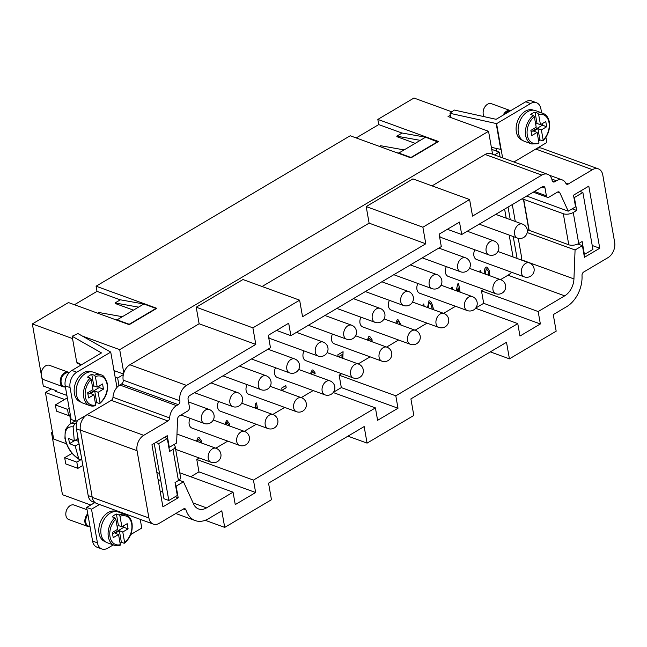 <?xml version="1.0" encoding="UTF-8"?>
<svg xmlns="http://www.w3.org/2000/svg" width="647" height="647" viewBox="0 0 647 647"><rect width="100%" height="100%" fill="white"/><g stroke="black" fill="none" stroke-linecap="round" stroke-linejoin="round"><path stroke-width="0.97" d="M79.047 443.769L75.198 446.042L69.528 443.599L68.614 438.423L74.284 440.874L73.103 426.907L74.817 423.615L76.475 422.637A20.785 11.549 59.4 0 1 76.71 422.685M69.747 414.889A285.311 196.397 110 0 0 70.903 423.51M77.349 434.169L78.336 442.346L78.829 442.516M71.267 378.81A11.881 8.176 -70 0 1 76.742 372.219L71.882 370.448A11.881 8.176 110 0 0 66.406 377.039A11.881 8.176 110 0 0 65.21 385.83L70.07 387.602A11.881 8.176 -70 0 1 71.267 378.81M97.438 542.841L92.586 541.07A11.881 8.176 110 0 0 96.363 546.917A11.881 8.176 110 0 0 97.018 547.2L101.87 548.971A11.881 8.176 -70 0 1 101.223 548.688A11.881 8.176 -70 0 1 97.438 542.841L91.51 509.205L86.649 507.434L94.899 502.549M113.257 544.903L107.766 548.155A11.881 8.176 -70 0 1 101.87 548.971M65.323 386.906A7.724 5.313 -70 0 1 63.204 386.769L44.174 379.838A7.724 5.313 -70 0 1 41.295 375.85A7.724 5.313 -70 0 1 41.246 373.141A7.724 5.313 -70 0 1 42.912 368.564A7.724 5.313 -70 0 1 49.463 365.329L68.485 372.26A7.724 5.313 -70 0 1 69.237 372.632M41.246 373.141L41.295 372.761A6.535 4.497 -70 0 1 42.702 368.887L42.912 368.564M63.204 386.769A7.724 5.313 -70 0 1 60.317 382.781A7.724 5.313 -70 0 1 62.435 374.799A7.724 5.313 -70 0 1 68.485 372.26M65.404 386.938L63.81 386.356A7.125 4.909 -70 0 1 61.15 382.676A7.125 4.909 -70 0 1 63.099 375.309A7.125 4.909 -70 0 1 68.687 372.963L68.881 373.028M76.33 388.758A16.038 11.039 -70 0 1 79.824 379.166M80.616 401.957L80.398 401.876A16.038 11.039 -70 0 1 74.413 393.602A16.038 11.039 -70 0 1 78.805 377.015A16.038 11.039 -70 0 1 91.373 371.742L91.591 371.823M95.077 405.734A16.337 11.242 -70 0 1 89.812 405.62L95.4 405.758L95.691 404.965L93.904 394.791L88.59 397.937L87.677 392.761L92.99 389.615L91.195 379.441L90.2 378.083L87.563 377.12A16.337 11.242 -70 0 1 91.761 374.322L94.397 375.276L95.392 376.619L97.236 387.1L93.799 385.847L91.761 374.322M90.2 378.083A16.337 11.242 -70 0 0 83.714 397.193A16.337 11.242 -70 0 0 89.812 405.62L82.525 402.968A16.337 11.242 -70 0 1 76.427 394.541A16.337 11.242 -70 0 1 80.899 377.646A16.337 11.242 -70 0 1 93.702 372.276L100.989 374.928A16.337 11.242 -70 0 0 94.397 375.276M87.062 509.763L74.098 505.04A7.724 5.313 110 0 0 67.547 508.283A7.724 5.313 110 0 0 65.881 512.861A7.724 5.313 110 0 0 65.929 515.57A7.724 5.313 110 0 0 68.808 519.557L87.838 526.48A7.724 5.313 110 0 0 89.965 526.626M67.547 508.283L67.337 508.607A6.535 4.497 110 0 0 65.929 512.481L65.881 512.861M87.757 513.718A7.724 5.313 110 0 0 84.959 522.501A7.724 5.313 110 0 0 87.838 526.48M87.943 514.769A7.125 4.909 110 0 0 85.784 522.396A7.125 4.909 110 0 0 88.445 526.076L90.038 526.65M104.458 518.886A16.038 11.039 110 0 0 100.964 528.478M105.251 541.676L105.032 541.596A16.038 11.039 -70 0 1 99.048 533.314A16.038 11.039 -70 0 1 103.439 516.735A16.038 11.039 -70 0 1 116.007 511.453L116.225 511.534M114.834 517.794A16.337 11.242 110 0 0 108.348 536.905A16.337 11.242 110 0 0 114.446 545.34L120.035 545.478L120.334 544.677L118.538 534.511L113.225 537.649L112.311 532.481L117.625 529.335L115.829 519.161L114.834 517.794L112.198 516.84A16.337 11.242 -70 0 1 116.403 514.033L119.032 514.996L120.027 516.33L121.871 526.82L118.433 525.566L117.099 526.351M124.467 543.189C130.387 537.94 132.91 531.333 132.037 523.366C131.155 518.894 129.02 515.982 125.623 514.64L118.336 511.987A16.337 11.242 110 0 0 105.534 517.365A16.337 11.242 110 0 0 101.061 534.252A16.337 11.242 110 0 0 107.159 542.687L114.446 545.34M502.614 157.876L496.589 123.674L530.58 103.544A11.881 8.176 -70 0 1 536.468 102.736A11.881 8.176 -70 0 1 537.123 103.019A11.881 8.176 -70 0 1 540.908 108.866L541.604 112.813M510.637 110.71A7.724 5.313 110 0 0 510.426 110.621L491.405 103.698A7.724 5.313 110 0 0 484.854 106.933A7.724 5.313 110 0 0 483.188 111.51A7.724 5.313 110 0 0 483.236 114.22A7.724 5.313 110 0 0 484.191 116.662M522.558 140.326L522.339 140.245A16.038 11.039 -70 0 1 516.355 131.972A16.038 11.039 -70 0 1 520.746 115.384A16.038 11.039 -70 0 1 533.314 110.111L533.532 110.192M537.115 132.409L531.81 135.546L530.896 130.379L536.209 127.233L534.357 116.751A15.148 10.425 110 0 0 527.313 135.352A15.148 10.425 110 0 0 538.967 142.89L538.344 143.634L538.967 142.89L537.115 132.409L533.678 131.155L537.924 128.64L541.369 129.893L543.165 140.059L542.542 140.836L539.905 139.873A16.337 11.242 -70 0 1 538.627 140.965M543.019 140.771C548.114 135.449 550.217 129.198 549.343 122.024C548.462 117.544 546.319 114.632 542.93 113.298L535.643 110.645A16.337 11.242 110 0 0 522.841 116.015A16.337 11.242 110 0 0 518.368 132.91A16.337 11.242 110 0 0 524.466 141.337L531.753 143.99L538.716 143.65M534.357 116.751L533.363 115.409L530.734 114.454A16.337 11.242 -70 0 1 535.029 112.222L537.665 113.176L538.66 114.543A15.148 10.425 110 0 1 548.988 122.526A15.148 10.425 110 0 1 543.165 140.059L542.542 140.836M90.758 505.008L62.46 494.704L51.509 432.608L52.423 432.067M481.061 272.557L480.656 270.26M479.839 272.112L480.042 270.616L480.689 270.236L481.101 272.573M452.593 289.411L452.188 287.114M451.363 288.966L451.574 287.47L452.221 287.09L452.633 289.427M424.125 306.274L423.712 303.969M422.895 305.821L423.106 304.325L423.753 303.944L424.165 306.282M371.079 341.398L371.046 340.346L369.211 338.244L368.369 340.419M369.17 338.235L369.631 338.227L368.329 340.403M372.065 341.762L372.033 339.732L369.72 336.383L372.074 339.748L372.106 341.778M367.375 340.047L368.879 336.432L369.736 336.391M310.398 373.748L312.161 370.003L312.978 369.971L315.267 373.149L312.962 369.963M311.433 374.128L312.372 371.855L313.552 372.211L312.372 371.855L311.482 374.144M313.593 372.227L312.412 371.871L313.593 372.227L314.305 373.926L315.267 373.149M314.288 373.885L315.226 373.141M256.414 408.54L256.123 407.076L255.969 408.378M256.163 407.092L256.01 408.386M257.555 408.953L256.495 402.96M255.161 408.079L255.719 403.421L256.535 402.935L257.595 408.969M201.565 443.009L201.476 441.044L199.033 437.485L201.516 441.06L201.605 443.025M196.453 441.149L198.079 437.542L199.05 437.493M197.416 441.497L198.346 439.378L198.936 439.362L198.386 439.394L197.456 441.513M200.53 442.637L200.481 441.61L198.346 439.378M229.628 426.001L229.588 424.036L227.243 420.752L229.628 424.052L229.669 426.017M224.913 424.286L226.41 420.776L227.259 420.76M225.884 424.642L227.186 422.556M228.634 425.645L228.585 424.618L226.749 422.58L225.924 424.658M227.17 422.548L226.709 422.564M283.014 390.998L282.901 389.64L286.152 387.715L285.788 385.62M282.003 390.634L281.777 387.998L285.82 385.604L286.192 387.723L282.941 389.656L283.054 391.014M338.478 356.748L342.134 354.588L338.518 356.764M341.826 357.969L342.174 354.605M342.813 358.333L343.047 351.725M338.114 356.618L337.799 354.831L343.08 351.701L342.853 358.341M400.008 324.713L399.992 324.64C399.385 322.408 398.617 321.324 397.695 321.397L396.813 323.549M397.654 321.381L396.854 323.565M401.205 325.15L397.937 319.61L401.245 325.166M395.81 323.185L397.242 319.634L397.962 319.618M432.253 309.234L432.236 309.137C431.209 304.543 430.231 302.4 429.301 302.691L428.379 304.632L428.476 307.859M429.568 302.659L428.379 304.632M428.419 304.64L428.516 307.867M433.401 309.646L433.231 308.506C432.018 303.087 430.587 300.531 428.945 300.831M427.562 307.527L428.985 300.847C430.627 300.54 432.059 303.103 433.272 308.522L433.441 309.662M428.985 300.847L429.689 300.823M460.074 292.137L458.521 283.362M456.564 290.859L456.353 289.662L457.914 283.726L458.561 283.337L460.114 292.153M457.073 291.045L458.23 287.931L457.114 291.061M458.933 291.724L458.27 287.947M489.148 275.501L489.358 270.616L486.916 267.057M484.231 273.916C484.053 270.689 484.627 268.424 485.962 267.114L486.932 267.065L489.399 270.632L489.189 275.517M484.474 273.802L485.266 273.527L486.221 268.95L486.795 268.934M488.113 275.129L488.356 271.182L486.261 268.966L485.307 273.544L484.514 273.818M486.77 268.926L486.221 268.95M199.276 457.979L196.777 459.459L198.969 471.881L190.728 476.758M215.807 448.193L227.752 441.125M244.275 431.339L256.22 424.27M272.743 414.484L284.688 407.416M301.219 397.63L313.164 390.562M341.632 373.707L339.133 375.179L341.325 387.602L333.423 392.276M358.163 363.921L370.108 356.845M386.631 347.067L398.576 339.99M415.099 330.213L427.044 323.136M443.575 313.358L455.52 306.282M483.988 289.427L481.489 290.907L483.681 303.33L475.78 308.004M500.519 279.641L508.016 275.201A16.038 11.039 110 0 0 511.591 272.258M513.055 256.988L509.189 235.063M506.213 218.176L504.611 209.118M524.216 276.851A7.424 7.424 0 0 0 534.066 268.586A7.424 7.424 0 0 0 529.295 262.9A7.424 5.111 -70 0 0 525.615 263.41A7.424 5.111 -70 0 0 521.442 273.026A7.424 5.111 -70 0 0 524.216 276.851L476.645 259.528A7.424 5.111 -70 0 1 474.825 249.774M495.739 293.706A7.424 7.424 0 0 0 505.598 285.44A7.424 7.424 0 0 0 500.827 279.755A7.424 5.111 -70 0 0 497.147 280.264A7.424 5.111 -70 0 0 492.974 289.88A7.424 5.111 -70 0 0 495.739 293.706L448.177 276.382A7.424 5.111 -70 0 1 446.349 266.629M467.271 310.56A7.424 7.424 0 0 0 477.122 302.295A7.424 7.424 0 0 0 472.35 296.609A7.424 5.111 -70 0 0 468.671 297.119A7.424 5.111 -70 0 0 464.497 306.735A7.424 5.111 -70 0 0 467.271 310.56L419.701 293.237A7.424 5.111 -70 0 1 417.881 283.483M438.803 327.422A7.424 7.424 0 0 0 448.654 319.157A7.424 7.424 0 0 0 443.882 313.463A7.424 5.111 -70 0 0 440.203 313.973A7.424 5.111 -70 0 0 436.029 323.589A7.424 5.111 -70 0 0 438.803 327.422L391.233 310.099A7.424 5.111 -70 0 1 389.405 300.337M410.327 344.277A7.424 7.424 0 0 0 420.178 336.011A7.424 7.424 0 0 0 415.406 330.318A7.424 5.111 -70 0 0 411.727 330.827A7.424 5.111 -70 0 0 407.561 340.443A7.424 5.111 -70 0 0 410.327 344.277L362.757 326.953A7.424 5.111 -70 0 1 360.937 317.192M381.859 361.131A7.424 7.424 0 0 0 391.71 352.866A7.424 7.424 0 0 0 386.938 347.18A7.424 5.111 -70 0 0 383.259 347.682A7.424 5.111 -70 0 0 379.085 357.298A7.424 5.111 -70 0 0 381.859 361.131L334.289 343.808A7.424 5.111 -70 0 1 332.469 334.046M353.383 377.985A7.424 7.424 0 0 0 363.242 369.72A7.424 7.424 0 0 0 358.47 364.035A7.424 5.111 -70 0 0 354.782 364.536A7.424 5.111 -70 0 0 350.617 374.152A7.424 5.111 -70 0 0 353.383 377.985L305.821 360.662A7.424 5.111 -70 0 1 303.993 350.9M324.915 394.84A7.424 7.424 0 0 0 334.766 386.574A7.424 7.424 0 0 0 329.994 380.889A7.424 5.111 -70 0 0 326.314 381.398A7.424 5.111 -70 0 0 322.141 391.006A7.424 5.111 -70 0 0 324.915 394.84L277.345 377.516A7.424 5.111 -70 0 1 275.525 367.755M296.447 411.694A7.424 7.424 0 0 0 306.298 403.429A7.424 7.424 0 0 0 301.526 397.743A7.424 5.111 -70 0 0 297.846 398.253A7.424 5.111 -70 0 0 293.673 407.861A7.424 5.111 -70 0 0 296.447 411.694L248.877 394.371A7.424 5.111 -70 0 1 247.049 384.609M267.971 428.549A7.424 7.424 0 0 0 277.822 420.283A7.424 7.424 0 0 0 273.05 414.598A7.424 5.111 -70 0 0 269.37 415.107A7.424 5.111 -70 0 0 265.205 424.715A7.424 5.111 -70 0 0 267.971 428.549L220.401 411.225A7.424 5.111 -70 0 1 218.581 401.472M239.503 445.403A7.424 7.424 0 0 0 249.354 437.137A7.424 7.424 0 0 0 244.582 431.452A7.424 5.111 -70 0 0 240.902 431.961A7.424 5.111 -70 0 0 236.729 441.569A7.424 5.111 -70 0 0 239.503 445.403L191.933 428.079A7.424 5.111 -70 0 1 190.113 418.326M488.897 254.902A7.424 7.424 0 0 0 498.748 246.636A7.424 7.424 0 0 0 493.984 240.943A7.424 5.111 -70 0 0 490.297 241.452A7.424 5.111 -70 0 0 486.132 251.068A7.424 5.111 -70 0 0 488.897 254.902L441.335 237.578A7.424 5.111 -70 0 1 439.442 236.042M318.073 356.028A7.424 7.424 0 0 0 327.924 347.762A7.424 7.424 0 0 0 323.152 342.077A7.424 5.111 -70 0 0 319.472 342.587A7.424 5.111 -70 0 0 315.299 352.194A7.424 5.111 -70 0 0 318.073 356.028L270.503 338.704A7.424 5.111 -70 0 1 268.61 337.168M339.133 375.179L395.81 395.827L398.002 408.241L377.605 420.315L375.414 407.901L333.229 392.535M341.325 387.602L398.002 408.241M598.354 168.867L541.676 148.228A11.881 8.176 110 0 0 535.789 149.036L592.466 169.676A11.881 8.176 110 0 1 598.354 168.867A11.881 8.176 110 0 1 602.786 174.997L614.65 242.269A11.881 8.176 110 0 1 607.978 257.652L583.723 272.007A2.968 2.046 -70 0 0 582.009 275.476A26.729 18.399 110 0 1 566.61 306.71L553.258 314.62L556.177 331.175L509.432 358.85L506.512 342.287L410.902 398.892L413.821 415.455L367.075 443.122L364.156 426.567L268.545 483.163L271.465 499.727L224.719 527.402L221.8 510.839L208.447 518.74A26.729 18.399 -70 0 1 195.2 520.576A26.729 18.399 -70 0 1 185.98 509.925A2.968 2.046 110 0 0 184.961 508.744A2.968 2.046 110 0 0 183.489 508.946L159.235 523.302A11.881 8.176 -70 0 1 153.347 524.119A11.881 8.176 -70 0 1 148.915 517.988L137.051 450.716A11.881 8.176 -70 0 1 143.723 435.334L167.945 420.995A2.968 2.046 110 0 0 169.66 417.93A11.881 8.176 -70 0 1 176.502 405.645L178.2 404.642A2.968 2.046 110 0 0 179.866 400.792A11.881 8.176 -70 0 1 186.546 385.41L255.808 344.406L252.888 327.851L299.634 300.176L302.553 316.731L425.791 243.782L369.113 223.142L366.194 206.579L422.871 227.218L425.791 243.782M592.466 169.676L568.244 184.023A2.968 2.046 -70 0 1 566.772 184.225A2.968 2.046 -70 0 1 565.874 183.36A11.881 8.176 110 0 0 562.292 179.931A11.881 8.176 110 0 0 556.404 180.739L554.705 181.75A2.968 2.046 -70 0 1 553.225 181.953A2.968 2.046 -70 0 1 552.117 180.416A11.881 8.176 110 0 0 547.686 174.286A11.881 8.176 110 0 0 541.798 175.102L472.528 216.106L469.609 199.551L422.871 227.218M375.414 407.901L253.454 480.098L255.646 492.521L235.249 504.595L233.057 492.173L206.53 507.879A16.038 11.039 110 0 1 198.58 508.971A16.038 11.039 110 0 1 193.623 504.086L183.473 481.813L178.96 480.171M542.032 186.967L545.017 188.051A2.968 2.046 -70 0 0 543.909 186.522A2.968 2.046 -70 0 0 542.437 186.724L461.699 234.521L459.507 222.099L439.111 234.174L441.303 246.596L290.875 335.647L288.683 323.233L268.287 335.308L270.47 347.73L189.733 395.527A2.968 2.046 110 0 0 188.067 399.369L189.434 407.133A2.968 2.046 -70 0 1 187.767 410.974L179.268 416.005A2.968 2.046 -70 0 0 177.553 419.143L176.631 443.001L169.304 447.336L167.25 435.698L151.956 444.748L162.907 506.844L178.2 497.794L176.146 486.148L183.473 481.813M545.017 188.051L546.391 195.815A2.968 2.046 110 0 0 547.499 197.343A2.968 2.046 110 0 0 548.971 197.141L557.471 192.11A2.968 2.046 -70 0 1 558.943 191.908A2.968 2.046 -70 0 1 559.857 192.814L568.228 211.173L575.555 206.838L573.501 195.192L588.794 186.142L599.745 248.238L584.451 257.288L582.397 245.65L575.07 249.985L573.946 278.93A16.038 11.039 -70 0 1 564.694 295.849L538.167 311.547L540.358 323.969L519.962 336.044L517.77 323.621L395.81 395.827M196.777 459.459L253.454 480.098M517.77 323.621L475.585 308.263M481.489 290.907L538.167 311.547M483.681 303.33L540.358 323.969M233.057 492.173L179.769 472.763M198.969 471.881L255.646 492.521M490.305 351.887L509.432 358.85M205.22 520.301L224.719 527.402M347.949 436.159L367.075 443.122M461.699 234.521L447.352 229.297M290.875 335.647L276.528 330.431M366.194 206.579L412.932 178.904L469.609 199.551M432.059 185.875L485.121 154.463A11.881 8.176 -70 0 1 491.008 153.646L547.686 174.286M262.084 286.5L369.113 223.142M492.585 154.221L488.542 131.292L448.056 116.549L450.336 115.198M82.339 336.044L119.695 349.647L488.542 131.292M119.695 349.647L123.795 372.939A11.881 8.176 -70 0 1 129.869 364.771L199.13 323.767L196.211 307.204L242.957 279.536L299.634 300.176M255.808 344.406L199.13 323.767M196.211 307.204L252.888 327.851M356.182 137.94L378.746 124.588L377.832 119.412L438.553 141.523L410.934 157.876L350.205 135.765L96.088 286.2L156.817 308.32L129.198 324.665L68.469 302.553L32.35 323.937L41.173 373.982M451.889 111.842L413.951 98.029L377.832 119.412M41.796 377.492L43.3 386.033L56.257 390.748L56.41 391.621M74.445 304.729L97.001 291.376L96.088 286.2M425.58 137.204L402.111 133.023L396.797 136.161L420.267 140.35L425.58 137.204L437.784 141.984M420.267 140.35L404.124 149.91L380.654 145.721L379.474 146.424M396.619 152.668L398.811 153.056L404.124 149.91M398.811 153.056L410.95 157.48L437.728 141.628M415.204 143.351L396.894 136.679L396.797 136.161M402.03 133.064L378.746 124.588M72.537 338.575L32.35 323.937M114.883 319.456L117.075 319.844L122.38 316.698L98.91 312.509L97.737 313.213M122.38 316.698L143.844 304.001L155.984 308.417L129.214 324.268L117.075 319.844M143.844 304.001L120.374 299.812L115.061 302.95L138.531 307.139M115.061 302.95L115.15 303.467L133.468 310.139M97.001 291.376L120.293 299.86M51.396 388.984L45.444 392.503L64.587 399.474M45.444 392.503L53.661 439.078L66.447 443.737M56.257 390.748L55.407 391.257L66.9 395.438M572.174 208.835L576.663 210.469L574.382 197.529L573.881 197.351M527.265 230.033L528.914 230.283A1.189 0.55 170 0 1 529.149 230.348L568.778 244.776A7.125 3.324 -10 0 0 578.733 243.531L582.138 241.517L584.419 254.449L583.918 254.271M584.419 254.449L592.919 249.418L582.882 192.499L579.89 191.415M582.882 192.499L574.382 197.529M521.741 198.977L523.439 199.236A1.189 0.55 170 0 1 523.682 199.3L563.302 213.728A7.125 3.324 -10 0 0 573.258 212.483L576.663 210.469M64.676 457.712L76.823 462.136L77.915 468.347L65.768 463.923L64.676 457.712L72.092 453.329M55.367 404.933L56.467 411.144L68.606 415.568L67.514 409.357L55.367 404.933L67.328 397.856M76.823 462.136L81.765 459.208M77.915 468.347L82.865 465.419M70.28 414.581L68.606 415.568M69.18 408.37L67.514 409.357M173.566 444.812A7.125 3.324 170 0 1 175.127 446.446L180.602 477.494A7.125 3.324 170 0 1 178.435 480.503L175.038 482.516L177.318 495.456L168.818 500.487L163.966 498.716L154.212 443.413M168.818 500.487L158.782 443.567L167.282 438.537L164.298 437.445M167.282 438.537L169.563 451.469L172.967 449.455L178.435 480.503M158.782 443.567L155.798 442.475M175.127 446.446A7.125 3.324 170 0 1 172.967 449.455M156.841 472.472L159.51 473.442M518.239 238.298L521.45 256.487L521.32 259.762A16.038 11.039 -70 0 1 521.312 259.997M515.271 221.476L512.295 204.565M508.041 207.089L510.257 219.648M513.233 236.535L517.099 258.46M77.478 420.356A11.881 8.176 110 0 0 76.411 428.832L88.186 495.586A11.881 8.176 110 0 0 92.618 501.716L95.141 502.638M71.882 370.448L101.49 352.922L72.124 336.246L77.955 333.561L110.734 352.097L116.961 387.416A11.881 8.176 110 0 1 118.983 385.555L117.649 378.002L115.142 377.088M72.124 336.246L76.686 362.118L81.417 364.803L77.171 363.258L77.001 362.296M52.585 432.997L51.509 432.608M153.347 524.119L96.67 503.479A11.881 8.176 -70 0 1 92.238 497.349L80.374 430.077A11.881 8.176 -70 0 1 87.046 414.695L111.268 400.356A2.968 2.046 -70 0 0 112.982 397.282L169.66 417.93M513.912 161.985L546.836 142.502L545.914 137.285M99.468 504.498L91.51 509.205M65.21 385.83L71.138 419.466L75.998 421.237L87.046 414.695L143.723 435.334M130.718 534.568L141.758 528.033L140.229 519.339M92.586 541.07L86.649 507.434M535.029 112.222L537.01 123.464L535.684 124.248M538.66 114.543L540.455 124.717L537.01 123.464M537.924 128.64L539.905 139.873M531.155 131.867L542.429 125.195L546.683 126.747L541.369 129.893M540.455 124.717L545.769 121.571L546.683 126.747M542.162 123.706L542.429 125.195M509.885 111.155A7.125 4.909 110 0 0 504.62 114.268M521.765 117.536A16.038 11.039 110 0 0 518.271 127.127M510.426 110.621A7.724 5.313 110 0 0 503.188 115.117M484.854 106.933L484.643 107.256A6.535 4.497 110 0 0 483.236 111.13L483.188 111.51M491.372 147.322L500.754 149.4L496.184 123.528L450.005 113.306L454.234 110.039L496.112 119.307L525.72 101.773L530.58 103.544M450.005 113.306L450.749 117.528M496.184 123.528L496.589 123.674M496.411 148.438L496.904 151.236M536.468 102.736L531.616 100.964A11.881 8.176 110 0 0 525.72 101.773M491.728 149.352L499.249 152.094L500.107 156.962M118.538 534.511L115.093 533.257L119.347 530.742L122.784 531.988L124.636 542.477L124.006 543.221L121.377 542.267A16.337 11.242 -70 0 1 120.067 543.173M120.027 516.33A15.148 10.425 110 0 1 131.681 523.868A15.148 10.425 110 0 1 124.636 542.477L124.006 543.221M119.347 530.742L121.377 542.267M116.403 514.033L118.433 525.566M121.871 526.82L127.184 523.674L128.098 528.85L122.784 531.988M123.585 525.801L123.844 527.297L128.098 528.85M112.578 533.969L123.844 527.297M99.371 403.51L96.743 402.547L94.713 391.023L98.15 392.276L100.002 402.757L99.371 403.51L100.002 402.757A15.148 10.425 -70 0 0 107.046 384.156A15.148 10.425 -70 0 0 95.392 376.619M93.904 394.791L90.459 393.538L94.713 391.023M96.743 402.547A16.337 11.242 -70 0 1 95.432 403.453M93.799 385.847L92.464 386.639M97.236 387.1L102.549 383.954L103.463 389.13L98.15 392.276M103.463 389.13L99.209 387.585L98.951 386.089M99.209 387.585L87.943 394.258M75.998 421.237L70.07 387.602M116.961 387.416A11.881 8.176 110 0 0 112.982 397.282M110.734 352.097L76.742 372.219M69.528 443.599L74.195 440.833M74.284 440.874L77.802 438.787M79.735 447.692L79.249 447.522L79.662 447.271M75.392 440.219L78.15 441.222M81.748 459.103L79.492 459.58L78.699 458.634L75.198 446.042M76.475 422.637L76.581 423.235M79.249 447.522L81.061 455.205M499.249 152.094L494.486 154.916M568.228 211.173L526.69 196.049M527.184 232.548L575.07 249.985M592.223 245.496L599.745 248.238M577.852 243.992L582.397 245.65M123.795 372.939A11.881 8.176 110 0 0 123.342 374.629L117.649 378.002M118.983 385.555A11.881 8.176 -70 0 1 119.824 385.005L121.523 383.995A2.968 2.046 110 0 0 123.189 380.153A11.881 8.176 -70 0 1 123.342 374.629M158.094 479.573L160.755 480.543M175.644 485.962L176.146 486.148M168.802 447.158L169.304 447.336M160.149 491.219L162.809 492.189M175.216 496.702L178.2 497.794M113.993 370.577L123.488 374.031M77.171 363.258L77.915 362.813M73.103 426.907A18.448 10.255 -120.6 0 0 65.355 438.925A18.448 10.255 -120.6 0 0 78.699 458.634M74.817 423.615A20.785 11.549 -120.6 0 0 69.415 424.392L65.242 429.915L64.935 438.375C67.062 447.821 71.914 454.89 79.492 459.58M95.691 404.965A15.148 10.425 -70 0 1 85.372 396.983A15.148 10.425 -70 0 1 91.195 379.441M125.623 514.64A16.337 11.242 110 0 0 119.032 514.996M115.829 519.161A15.148 10.425 110 0 0 110.006 536.703A15.148 10.425 110 0 0 120.334 544.677M533.363 115.409A16.337 11.242 110 0 0 525.655 135.563A16.337 11.242 110 0 0 531.753 143.99M209.264 409.494A7.424 7.424 0 0 1 211.496 422.159A7.424 7.424 0 0 1 204.185 423.445A7.424 5.111 -70 0 1 201.419 419.62A7.424 5.111 -70 0 1 205.584 410.004A7.424 5.111 -70 0 1 209.264 409.494L188.52 401.941M237.74 392.64A7.424 7.424 0 0 1 239.972 405.305A7.424 7.424 0 0 1 232.661 406.591A7.424 5.111 -70 0 1 229.887 402.766A7.424 5.111 -70 0 1 234.06 393.15A7.424 5.111 -70 0 1 237.74 392.64L211.035 382.919M266.208 375.786A7.424 7.424 0 0 1 268.44 388.451A7.424 7.424 0 0 1 261.129 389.737A7.424 5.111 -70 0 1 258.355 385.911A7.424 5.111 -70 0 1 262.528 376.295A7.424 5.111 -70 0 1 266.208 375.786L239.503 366.065M294.684 358.931A7.424 7.424 0 0 1 296.916 371.596A7.424 7.424 0 0 1 289.597 372.882A7.424 5.111 -70 0 1 286.831 369.049A7.424 5.111 -70 0 1 291.004 359.441A7.424 5.111 -70 0 1 294.684 358.931L267.979 349.202M351.628 325.223A7.424 7.424 0 0 1 353.852 337.888A7.424 7.424 0 0 1 346.541 339.174A7.424 5.111 -70 0 1 343.775 335.34A7.424 5.111 -70 0 1 347.94 325.732A7.424 5.111 -70 0 1 351.628 325.223L324.915 315.493M380.096 308.368A7.424 7.424 0 0 1 382.328 321.033A7.424 7.424 0 0 1 375.017 322.319A7.424 5.111 -70 0 1 372.243 318.486A7.424 5.111 -70 0 1 376.417 308.878A7.424 5.111 -70 0 1 380.096 308.368L353.391 298.639M408.564 291.514A7.424 7.424 0 0 1 410.796 304.179A7.424 7.424 0 0 1 403.485 305.465A7.424 5.111 -70 0 1 400.711 301.631A7.424 5.111 -70 0 1 404.885 292.015A7.424 5.111 -70 0 1 408.564 291.514L381.859 281.785M437.04 274.66A7.424 7.424 0 0 1 439.273 287.317A7.424 7.424 0 0 1 431.953 288.611A7.424 5.111 -70 0 1 429.187 284.777A7.424 5.111 -70 0 1 433.361 275.161A7.424 5.111 -70 0 1 437.04 274.66L410.335 264.93M465.508 257.797A7.424 7.424 0 0 1 467.741 270.462A7.424 7.424 0 0 1 460.429 271.756A7.424 5.111 -70 0 1 457.655 267.923A7.424 5.111 -70 0 1 461.829 258.307A7.424 5.111 -70 0 1 465.508 257.797L438.803 248.076M522.452 224.088A7.424 7.424 0 0 1 524.685 236.753A7.424 7.424 0 0 1 517.374 238.047A7.424 5.111 -70 0 1 514.6 234.214A7.424 5.111 -70 0 1 518.773 224.598A7.424 5.111 -70 0 1 522.452 224.088L495.748 214.367M216.114 448.306A7.424 7.424 0 0 1 218.346 460.971A7.424 7.424 0 0 1 211.027 462.257A7.424 5.111 -70 0 1 208.261 458.424A7.424 5.111 -70 0 1 212.426 448.816A7.424 5.111 -70 0 1 216.114 448.306L176.979 434.056M508.016 275.201L564.694 295.849M193.13 502.994L206.53 507.879M485.121 154.463L541.798 175.102M129.869 364.771L186.546 385.41M573.258 212.483L578.733 243.531M563.302 213.728L568.778 244.776M523.682 199.3L529.149 230.348M523.439 199.236L528.914 230.283M557.657 192.013L559.857 192.814M88.186 495.586L92.181 497.042M76.411 428.832L80.414 430.287M542.93 113.298A16.337 11.242 110 0 0 537.665 113.176M521.32 259.762L573.946 278.93M534.438 191.463L546.391 195.815M565.745 183.109L568.244 184.023M551.794 179.065L556.404 180.739M552.231 180.853L554.705 181.75M183.416 508.995L185.98 509.925M167.945 420.995L111.268 400.356M119.824 385.005L176.502 405.645M121.523 383.995L178.2 404.642M123.189 380.153L179.866 400.792M80.374 430.077L137.051 450.716M92.238 497.349L148.915 517.988M75.222 420.954L69.415 424.392M99.832 403.469C105.752 398.228 108.275 391.621 107.402 383.655C105.283 377.702 103.14 374.791 100.989 374.928M323.152 342.077L296.447 332.348M493.984 240.943L467.271 231.222M244.582 431.452L213.243 420.04M273.05 414.598L241.711 403.186M301.526 397.743L270.179 386.324M329.994 380.889L298.655 369.469M358.47 364.035L327.123 352.615M386.938 347.18L355.599 335.761M415.406 330.318L384.067 318.906M443.882 313.463L412.535 302.052M472.35 296.609L441.011 285.198M500.827 279.755L469.479 268.343M529.295 262.9L497.955 251.489M211.027 462.257L175.636 449.374M517.374 238.047L479.217 224.153M460.429 271.756L422.273 257.862M431.953 288.611L393.805 274.716M403.485 305.465L365.337 291.571M375.017 322.319L336.861 308.425M346.541 339.174L308.393 325.279M289.597 372.882L251.448 358.988M261.129 389.737L222.98 375.842M232.661 406.591L194.504 392.697M204.185 423.445L180.974 414.994M539.97 147.888L538.587 147.387M547.499 197.343L533.257 192.159M562.292 179.931L549.311 175.2M175.79 513.508L195.2 520.576"/></g></svg>
